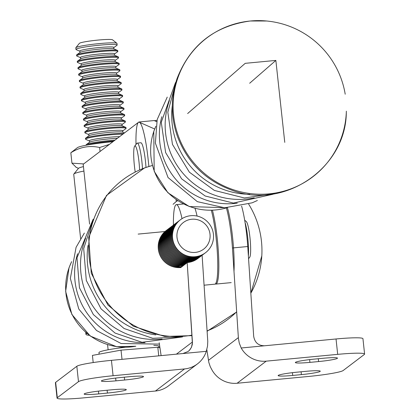 <?xml version="1.0" encoding="UTF-8"?>
<svg xmlns="http://www.w3.org/2000/svg" width="420" height="420" viewBox="0 0 420 420"><rect width="100%" height="100%" fill="white"/><g stroke="black" fill="none" stroke-linecap="round" stroke-linejoin="round"><path stroke-width="0.63" d="M120.251 377.575A16.821 1.407 173.9 0 0 101.372 380.993A16.821 1.407 173.9 0 0 115.952 380.84L124.63 380.011A16.821 1.407 173.9 0 0 143.509 376.593A16.821 1.407 173.9 0 0 128.93 376.745L120.251 377.575A16.821 1.407 173.9 0 0 101.372 380.993A16.821 1.407 173.9 0 0 115.952 380.84L124.63 380.011A16.821 1.407 173.9 0 0 143.509 376.593A16.821 1.407 173.9 0 0 128.93 376.745L120.251 377.575A16.821 1.407 173.9 0 0 101.372 380.993A16.821 1.407 173.9 0 0 115.952 380.84L124.63 380.011A16.821 1.407 173.9 0 0 143.509 376.593A16.821 1.407 173.9 0 0 128.93 376.745L120.251 377.575M55.66 382.342L76.839 366.272A31.059 2.599 -6.1 0 1 111.436 360.344L113.08 375.732L184.548 368.933A25.883 25.546 52.8 0 0 197.453 363.904L168.331 386.001A25.883 25.546 -127.2 0 1 155.426 391.031L184.548 368.933A25.883 25.546 52.8 0 0 197.453 363.904L168.331 386.001A25.883 25.546 -127.2 0 1 155.426 391.031L184.548 368.933L113.08 375.732A31.059 2.599 173.9 0 0 78.482 381.659L57.304 397.73A31.059 2.599 173.9 0 0 57.052 398.113L55.403 382.725A31.059 2.599 -6.1 0 1 55.66 382.342L57.304 397.73L78.482 381.659L76.839 366.272L55.66 382.342A31.059 2.599 -6.1 0 0 55.403 382.725A31.059 2.599 -6.1 0 1 55.66 382.342L57.304 397.73L78.482 381.659L76.839 366.272L55.66 382.342L57.304 397.73A31.059 2.599 173.9 0 0 57.052 398.113A31.059 2.599 173.9 0 0 83.963 397.829L155.426 391.031L83.963 397.829A31.059 2.599 173.9 0 1 57.052 398.113A31.059 2.599 173.9 0 0 83.963 397.829L155.426 391.031L184.548 368.933L113.08 375.732A31.059 2.599 173.9 0 0 78.482 381.659L76.839 366.272A31.059 2.599 -6.1 0 1 111.436 360.344L206.293 351.32L207.548 346.001L207.769 341.329L202.109 255.292A20.706 20.438 -127.2 0 1 191.788 259.313A20.706 20.438 -127.2 0 1 170.531 246.225A20.706 20.438 -127.2 0 1 177.077 222.301A20.706 20.438 -127.2 0 1 177.445 222.033M98.742 393.897A16.821 1.407 173.9 0 1 84.163 394.049A16.821 1.407 173.9 0 1 103.042 390.631L111.72 389.807A16.821 1.407 173.9 0 1 126.299 389.65A16.821 1.407 173.9 0 0 111.72 389.807L103.042 390.631A16.821 1.407 173.9 0 0 84.163 394.049A16.821 1.407 173.9 0 0 98.742 393.897L107.42 393.068A16.821 1.407 173.9 0 0 126.299 389.65A16.821 1.407 173.9 0 0 111.72 389.807L103.042 390.631A16.821 1.407 173.9 0 0 84.163 394.049A16.821 1.407 173.9 0 0 98.742 393.897L107.42 393.068A16.821 1.407 173.9 0 0 126.299 389.65A16.821 1.407 173.9 0 1 107.42 393.068L98.742 393.897L98.443 391.125M184.548 368.933A25.883 25.546 52.8 0 0 197.453 363.904A25.883 25.546 52.8 0 0 206.293 351.32L182.9 353.546L188.123 351.488L182.9 353.546L111.436 360.344L206.293 351.32L207.548 346.001L207.769 341.329L202.109 255.292L207.769 341.329L207.548 346.001L206.293 351.32A25.883 25.546 52.8 0 1 197.453 363.904A25.883 25.546 52.8 0 0 206.293 351.32M176.4 354.16L192.418 342.011L176.4 354.16L192.418 342.011L187.178 262.563L192.407 343.56L191.452 347.303L189.273 350.474L188.123 351.488L182.9 353.546M159.191 342.752L161.123 355.614M197.08 216.064A41.412 5.67 -95.4 0 0 194.99 208.362A41.412 5.67 84.6 0 1 197.08 216.064A41.412 5.67 -95.4 0 0 194.99 208.362A41.412 5.67 -95.4 0 1 197.08 216.064M182.018 218.663A41.412 5.67 -95.4 0 0 176.353 204.64A41.412 5.67 -95.4 0 1 182.018 218.663A41.412 5.67 -95.4 0 0 176.353 204.64A41.412 5.67 -95.4 0 0 173.418 225.083A41.412 5.67 -95.4 0 1 176.353 204.64A41.412 5.67 -95.4 0 0 173.418 225.083M301.392 374.614A16.821 1.407 173.9 0 0 320.271 371.196A16.821 1.407 173.9 0 0 305.697 371.348L297.019 372.178A16.821 1.407 173.9 0 0 278.14 375.596A16.821 1.407 173.9 0 0 292.714 375.443L301.392 374.614L301.093 371.789M364.597 354.076A31.059 2.599 173.9 0 0 337.685 354.359L336.037 338.977A31.059 2.599 -6.1 0 1 362.948 338.688L364.597 354.076A31.059 2.599 173.9 0 1 364.34 354.459L343.161 370.529A31.059 2.599 173.9 0 1 308.564 376.457L237.101 383.255A25.883 25.546 -127.2 0 1 212.063 370.099L210.299 366.765L208.861 362.528L206.819 349.603M226.401 207.958A41.412 5.67 84.6 0 1 232.449 247.978L238.418 338.415L239.248 342.983L241.185 347.996A25.883 25.546 52.8 0 0 266.217 361.158L337.685 354.359M309.923 362.381A16.821 1.407 173.9 0 1 295.344 362.539A16.821 1.407 173.9 0 1 314.223 359.121L322.901 358.292A16.821 1.407 173.9 0 1 337.481 358.139A16.821 1.407 173.9 0 1 318.602 361.557L309.923 362.381L309.629 359.609M336.037 338.977L264.574 345.776C258.342 345.723 254.709 342.526 253.67 336.184L247.763 246.519L232.449 247.978M241.185 347.996L264.574 345.776M241.595 206.089A41.412 5.67 84.6 0 1 247.763 246.519M83.916 171.071A36.236 3.066 173.9 0 0 73.836 174.053A36.236 3.066 173.9 0 0 73.736 174.326L80.608 238.576M83.444 166.625A31.059 2.63 173.9 0 0 78.419 168.415L73.836 174.053M346.316 112.224C346.112 167.937 284.256 210.189 232.139 190.286C206.015 180.789 187.871 163.086 177.713 137.183C170.735 117.642 170.525 98.081 177.083 78.493C190.234 45.04 214.631 25.877 250.268 21L266.774 21.005A87.344 86.105 48.9 0 0 266.737 21.005A87.344 86.105 48.9 0 0 250.352 21A87.344 86.105 48.9 0 0 173.108 106.549A87.344 86.105 48.9 0 0 251.055 193.667A87.344 86.105 48.9 0 0 344.573 126.305A87.344 86.105 48.9 0 0 346.316 112.224A87.344 86.105 48.9 0 0 346.353 111.184M249.664 83.255L275.856 60.417L284.765 142.364M187.635 113.552L245.228 63.331L275.856 60.417M178.253 266.658A20.706 2.835 -95.4 0 0 178.663 266.821L182.238 266.48A20.706 2.835 -95.4 0 0 182.9 265.713M182.926 265.639A20.706 2.835 -95.4 0 0 183.094 265.12M178.663 266.821A20.706 2.835 -95.4 0 0 179.461 265.661M179.487 265.577A20.706 2.835 -95.4 0 0 179.639 264.957M248.566 258.689L249.695 257.287A18.118 2.483 -95.4 0 0 250.126 239.222A18.118 2.483 -95.4 0 0 246.298 221.56L244.671 220.19M245.028 222.369A20.706 2.835 84.6 0 1 247.611 236.434A20.706 2.835 84.6 0 1 248.378 255.885M145.997 167.391A20.706 2.835 -95.4 0 0 145.336 160.12A20.706 2.835 -95.4 0 0 140.868 142.774L137.293 143.11A20.706 2.835 -95.4 0 0 136.92 143.346L134.662 146.139A18.118 2.483 84.6 0 1 139.608 169.88M142.48 168.688A20.706 2.835 -95.4 0 0 141.761 160.461A20.706 2.835 -95.4 0 0 137.293 143.11M135.209 171.948A18.118 2.483 84.6 0 1 134.505 166.824A18.118 2.483 84.6 0 1 134.662 146.139M159.957 347.855L157.815 347.24L121.023 350.138L122.01 359.336M158.739 355.845L157.815 347.24M121.023 350.138L92.426 355.399L93.193 362.555M119.212 64.27L119.123 63.467A20.706 1.754 173.9 0 0 118.87 63.236A20.706 1.754 173.9 0 0 118.655 63.157A20.706 1.754 173.9 0 0 97.76 63.992A20.706 1.754 173.9 0 0 78.146 67.594A20.706 1.754 173.9 0 0 77.947 67.872L78.031 68.675A20.706 1.754 -6.1 0 1 96.332 64.963A20.706 1.754 -6.1 0 1 118.739 63.961A20.706 1.754 -6.1 0 1 119.212 64.27A20.706 1.754 -6.1 0 1 119.012 64.549L115.778 66.88A17.204 1.454 -6.1 0 0 115.552 66.386A17.204 1.454 -6.1 0 0 95.681 67.373A17.204 1.454 -6.1 0 0 81.937 70.497L78.283 68.906A20.706 1.754 -6.1 0 1 78.031 68.675M117.369 51.14A20.706 1.754 -6.1 0 1 117.836 51.445A20.706 1.754 -6.1 0 1 117.642 51.728L114.408 54.054A17.204 1.454 -6.1 0 0 114.182 53.566A17.204 1.454 -6.1 0 0 94.311 54.548A17.204 1.454 -6.1 0 0 80.567 57.677L76.913 56.086A20.706 1.754 -6.1 0 1 76.661 55.855A20.706 1.754 -6.1 0 1 94.957 52.143A20.706 1.754 -6.1 0 1 117.369 51.14M120.797 83.192A20.706 1.754 -6.1 0 1 121.27 83.501A20.706 1.754 -6.1 0 1 121.07 83.78L117.836 86.111A17.204 1.454 -6.1 0 0 117.611 85.622A17.204 1.454 -6.1 0 0 97.739 86.604A17.204 1.454 -6.1 0 0 83.995 89.733L80.341 88.137A20.706 1.754 -6.1 0 1 80.089 87.906A20.706 1.754 -6.1 0 1 98.39 84.194A20.706 1.754 -6.1 0 1 120.797 83.192M75.978 49.445L75.805 47.849A20.706 1.754 -6.1 0 1 75.862 47.691A20.706 1.754 -6.1 0 1 94.973 44.037A20.706 1.754 -6.1 0 1 116.513 43.134A20.706 1.754 -6.1 0 1 116.891 43.302A20.706 1.754 -6.1 0 1 116.981 43.438L117.154 45.035A20.706 1.754 -6.1 0 1 116.954 45.318L113.72 47.644A17.204 1.454 -6.1 0 0 113.495 47.155A17.204 1.454 -6.1 0 0 93.623 48.137A17.204 1.454 -6.1 0 0 79.879 51.266L76.225 49.676A20.706 1.754 -6.1 0 1 75.978 49.445A20.706 1.754 -6.1 0 1 94.274 45.733A20.706 1.754 -6.1 0 1 116.681 44.73A20.706 1.754 -6.1 0 1 117.154 45.035M75.862 47.691L79.38 43.365A16.737 1.418 -6.1 0 1 94.826 40.409A16.737 1.418 -6.1 0 1 112.235 39.679A16.737 1.418 -6.1 0 1 112.539 39.816L116.891 43.302M122.855 102.422A20.706 1.754 -6.1 0 1 123.328 102.732A20.706 1.754 -6.1 0 1 123.128 103.016L119.894 105.341A17.204 1.454 -6.1 0 0 119.669 104.853A17.204 1.454 -6.1 0 0 99.797 105.835A17.204 1.454 -6.1 0 0 86.053 108.964L82.399 107.373A20.706 1.754 -6.1 0 1 82.147 107.137A20.706 1.754 -6.1 0 1 100.448 103.43A20.706 1.754 -6.1 0 1 122.855 102.422M123.328 102.732L123.239 101.934A20.706 1.754 173.9 0 0 122.987 101.698A20.706 1.754 173.9 0 0 122.771 101.624A20.706 1.754 173.9 0 0 101.876 102.454A20.706 1.754 173.9 0 0 82.262 106.055A20.706 1.754 173.9 0 0 82.063 106.339L82.147 107.137M123.543 108.833A20.706 1.754 -6.1 0 1 124.01 109.142A20.706 1.754 -6.1 0 1 123.816 109.426L120.582 111.752A17.204 1.454 -6.1 0 0 120.356 111.263A17.204 1.454 -6.1 0 0 100.485 112.245A17.204 1.454 -6.1 0 0 86.74 115.374L83.087 113.783A20.706 1.754 -6.1 0 1 82.835 113.547A20.706 1.754 -6.1 0 1 101.131 109.841A20.706 1.754 -6.1 0 1 123.543 108.833M119.427 70.371A20.706 1.754 -6.1 0 1 119.894 70.681A20.706 1.754 -6.1 0 1 119.7 70.959L116.466 73.29A17.204 1.454 -6.1 0 0 116.24 72.796A17.204 1.454 -6.1 0 0 96.369 73.784A17.204 1.454 -6.1 0 0 82.624 76.907L78.971 75.317A20.706 1.754 -6.1 0 1 78.719 75.086A20.706 1.754 -6.1 0 1 97.015 71.374A20.706 1.754 -6.1 0 1 119.427 70.371M119.894 70.681L119.81 69.877A20.706 1.754 173.9 0 0 119.558 69.647A20.706 1.754 173.9 0 0 119.343 69.568A20.706 1.754 173.9 0 0 98.448 70.403A20.706 1.754 173.9 0 0 78.829 74.004A20.706 1.754 173.9 0 0 78.635 74.282L78.719 75.086M126.068 128.373L125.984 127.575A20.706 1.754 173.9 0 0 125.732 127.344A20.706 1.754 173.9 0 0 125.517 127.265A20.706 1.754 173.9 0 0 104.622 128.1A20.706 1.754 173.9 0 0 85.003 131.702A20.706 1.754 173.9 0 0 84.808 131.98L84.892 132.783A20.706 1.754 -6.1 0 1 103.189 129.071A20.706 1.754 -6.1 0 1 125.601 128.069A20.706 1.754 -6.1 0 1 126.068 128.373A20.706 1.754 -6.1 0 1 125.874 128.656L122.64 130.982A17.204 1.454 -6.1 0 0 122.414 130.494A17.204 1.454 -6.1 0 0 102.543 131.476A17.204 1.454 -6.1 0 0 88.798 134.605L85.145 133.014A20.706 1.754 -6.1 0 1 84.892 132.783M123.868 133.413A20.706 1.754 173.9 0 0 102.102 134.883A20.706 1.754 173.9 0 0 85.691 138.112A20.706 1.754 173.9 0 0 85.491 138.39L85.58 139.193A20.706 1.754 -6.1 0 1 99.734 135.996A20.706 1.754 -6.1 0 1 122.85 134.185M117.836 51.445L117.752 50.647A20.706 1.754 173.9 0 0 117.5 50.416A20.706 1.754 173.9 0 0 117.285 50.337A20.706 1.754 173.9 0 0 96.39 51.172A20.706 1.754 173.9 0 0 76.771 54.773A20.706 1.754 173.9 0 0 76.577 55.052L76.661 55.855M117.411 138.311A17.204 1.454 -6.1 0 0 100.333 139.892A17.204 1.454 -6.1 0 0 89.612 142.191L89.486 141.015L85.832 139.424A20.706 1.754 -6.1 0 1 85.58 139.193M124.698 115.552L124.614 114.755A20.706 1.754 173.9 0 0 124.362 114.518A20.706 1.754 173.9 0 0 124.142 114.445A20.706 1.754 173.9 0 0 103.246 115.28A20.706 1.754 173.9 0 0 83.633 118.881A20.706 1.754 173.9 0 0 83.433 119.159L83.522 119.963A20.706 1.754 -6.1 0 1 101.819 116.251A20.706 1.754 -6.1 0 1 124.231 115.248A20.706 1.754 -6.1 0 1 124.698 115.552A20.706 1.754 -6.1 0 1 124.498 115.836L121.264 118.162A17.204 1.454 -6.1 0 0 121.039 117.674A17.204 1.454 -6.1 0 0 101.173 118.655A17.204 1.454 -6.1 0 0 87.428 121.784L83.774 120.194A20.706 1.754 -6.1 0 1 83.522 119.963M121.27 83.501L121.18 82.698A20.706 1.754 173.9 0 0 120.929 82.467A20.706 1.754 173.9 0 0 120.713 82.394A20.706 1.754 173.9 0 0 99.818 83.223A20.706 1.754 173.9 0 0 80.204 86.825A20.706 1.754 173.9 0 0 80.005 87.108L80.089 87.906M122.64 96.322L122.556 95.519A20.706 1.754 173.9 0 0 122.304 95.288A20.706 1.754 173.9 0 0 122.084 95.214A20.706 1.754 173.9 0 0 101.189 96.044A20.706 1.754 173.9 0 0 81.575 99.645A20.706 1.754 173.9 0 0 81.375 99.928L81.464 100.727A20.706 1.754 -6.1 0 1 99.761 97.015A20.706 1.754 -6.1 0 1 122.173 96.012A20.706 1.754 -6.1 0 1 122.64 96.322A20.706 1.754 -6.1 0 1 122.441 96.6L119.207 98.931A17.204 1.454 -6.1 0 0 118.981 98.443A17.204 1.454 -6.1 0 0 99.115 99.424A17.204 1.454 -6.1 0 0 85.37 102.553L81.716 100.963A20.706 1.754 -6.1 0 1 81.464 100.727M153.809 345.356A30.098 2.546 -6.1 0 1 158.146 345.77A30.098 2.546 -6.1 0 1 158.828 346.222L158.975 347.571M99.136 354.165L98.968 352.627A30.098 2.546 -6.1 0 1 125.097 347.288M115.043 140.107A20.706 1.754 173.9 0 0 86.378 144.522A20.706 1.754 173.9 0 0 86.179 144.8L86.226 145.215M86.893 145.089A20.706 1.754 -6.1 0 1 113.867 140.999M124.01 109.142L123.926 108.344A20.706 1.754 173.9 0 0 123.674 108.108A20.706 1.754 173.9 0 0 123.459 108.035A20.706 1.754 173.9 0 0 102.564 108.864A20.706 1.754 173.9 0 0 82.945 112.466A20.706 1.754 173.9 0 0 82.751 112.749L82.835 113.547M120.115 76.781A20.706 1.754 -6.1 0 1 120.582 77.091A20.706 1.754 -6.1 0 1 120.383 77.369L117.148 79.7A17.204 1.454 -6.1 0 0 116.923 79.212A17.204 1.454 -6.1 0 0 97.057 80.194A17.204 1.454 -6.1 0 0 83.312 83.317L79.658 81.727A20.706 1.754 -6.1 0 1 79.406 81.496A20.706 1.754 -6.1 0 1 97.703 77.784A20.706 1.754 -6.1 0 1 120.115 76.781M121.952 89.912L121.868 89.108A20.706 1.754 173.9 0 0 121.616 88.877A20.706 1.754 173.9 0 0 121.401 88.804A20.706 1.754 173.9 0 0 100.506 89.633A20.706 1.754 173.9 0 0 80.887 93.235A20.706 1.754 173.9 0 0 80.692 93.518L80.777 94.316A20.706 1.754 -6.1 0 1 99.073 90.605A20.706 1.754 -6.1 0 1 121.485 89.602A20.706 1.754 -6.1 0 1 121.952 89.912A20.706 1.754 -6.1 0 1 121.758 90.19L118.524 92.521A17.204 1.454 -6.1 0 0 118.298 92.033A17.204 1.454 -6.1 0 0 98.427 93.014A17.204 1.454 -6.1 0 0 84.683 96.143L81.029 94.552A20.706 1.754 -6.1 0 1 80.777 94.316M118.057 57.551A20.706 1.754 -6.1 0 1 118.524 57.86A20.706 1.754 -6.1 0 1 118.325 58.139L115.091 60.47A17.204 1.454 -6.1 0 0 114.865 59.976A17.204 1.454 -6.1 0 0 94.999 60.958A17.204 1.454 -6.1 0 0 81.254 64.087L77.6 62.496A20.706 1.754 -6.1 0 1 77.348 62.265A20.706 1.754 -6.1 0 1 95.645 58.553A20.706 1.754 -6.1 0 1 118.057 57.551M118.524 57.86L118.44 57.057A20.706 1.754 173.9 0 0 118.188 56.826A20.706 1.754 173.9 0 0 117.968 56.747A20.706 1.754 173.9 0 0 97.073 57.582A20.706 1.754 173.9 0 0 77.459 61.184A20.706 1.754 173.9 0 0 77.259 61.462L77.348 62.265M125.386 121.963L125.297 121.165A20.706 1.754 173.9 0 0 125.045 120.934A20.706 1.754 173.9 0 0 124.829 120.855A20.706 1.754 173.9 0 0 103.934 121.69A20.706 1.754 173.9 0 0 84.32 125.291A20.706 1.754 173.9 0 0 84.121 125.57L84.205 126.373A20.706 1.754 -6.1 0 1 102.506 122.661A20.706 1.754 -6.1 0 1 124.913 121.658A20.706 1.754 -6.1 0 1 125.386 121.963A20.706 1.754 -6.1 0 1 125.186 122.246L121.952 124.572A17.204 1.454 -6.1 0 0 121.727 124.084A17.204 1.454 -6.1 0 0 101.855 125.066A17.204 1.454 -6.1 0 0 88.111 128.195L84.457 126.604A20.706 1.754 -6.1 0 1 84.205 126.373M120.582 77.091L120.498 76.288A20.706 1.754 173.9 0 0 120.246 76.057A20.706 1.754 173.9 0 0 120.026 75.978A20.706 1.754 173.9 0 0 99.13 76.813A20.706 1.754 173.9 0 0 79.517 80.414A20.706 1.754 173.9 0 0 79.317 80.692L79.406 81.496M83.659 163.921L71.946 163.165L76.225 167.344M109.4 144.391L99.635 147.499C89.607 145.241 80.005 146.995 70.833 152.765L77.438 147.63A30.025 2.541 -6.1 0 1 112.938 141.708M70.833 152.765L71.946 163.165M99.635 147.499L100.06 151.478M177.744 200.739A31.059 3.008 173.8 0 0 176.274 201.506L173.061 204.309M156.686 121.674L154.145 120.556L138.831 122.01L154.607 128.977A103.53 14.18 -95.4 0 0 154.675 129.008M136.001 144.485A41.412 5.67 -95.4 0 1 138.369 122.409L138.831 122.01M233.993 271.441A41.412 5.67 -95.4 0 0 227.451 207.785M212.42 210.252A41.412 5.67 84.6 0 1 218.6 255.932A41.412 5.67 84.6 0 1 215.896 284.078A41.412 5.67 84.6 0 1 215.345 283.941M204.083 285.201L214.825 284.177A41.412 5.67 -95.4 0 0 217.523 255.985A41.412 5.67 -95.4 0 0 211.328 210.289M192.418 342.011L192.323 344.327L191.452 347.303L189.798 349.907L188.123 351.488L189.798 349.907L191.452 347.303L192.439 342.783L187.178 262.563M57.304 397.73A31.059 2.599 173.9 0 0 57.052 398.113L55.403 382.725L57.052 398.113M76.839 366.272A31.059 2.599 -6.1 0 1 111.436 360.344L113.08 375.732A31.059 2.599 173.9 0 0 78.482 381.659M197.453 363.904L168.331 386.001A25.883 25.546 -127.2 0 1 155.426 391.031M148.89 166.446L148.134 159.359A41.412 5.67 -95.4 0 0 138.92 122.152A41.412 5.67 -95.4 0 0 138.453 122.341L83.192 164.278L89.586 224.133M152.381 165.512A87.344 86.21 52.8 0 0 90.998 268.433A87.344 86.21 52.8 0 0 191.961 335.139M207.091 330.892A87.344 86.21 52.8 0 0 236.654 311.792M250.834 293.181A87.344 86.21 52.8 0 0 261.797 255.953A87.344 86.21 52.8 0 0 261.802 255.932A88.001 88.001 0 0 0 248.64 204.109M138.154 234.092L165.69 231.472M203.296 254.384A20.706 20.438 -127.2 0 1 202.939 254.662A20.706 20.438 -127.2 0 1 192.612 258.683A20.706 20.438 -127.2 0 1 171.36 245.595A20.706 20.438 -127.2 0 1 177.907 221.676A20.706 20.438 -127.2 0 1 178.269 221.403M179.508 220.458A20.706 20.438 52.8 0 0 179.456 220.5A20.706 20.438 52.8 0 0 172.909 244.419A20.706 20.438 52.8 0 0 194.166 257.507A20.706 20.438 52.8 0 0 204.488 253.486A20.706 20.438 52.8 0 0 204.54 253.449M175.371 223.597A20.706 20.438 52.8 0 0 175.319 223.634A20.706 20.438 52.8 0 0 168.772 247.559A20.706 20.438 52.8 0 0 190.029 260.647A20.706 20.438 52.8 0 0 200.351 256.625A20.706 20.438 52.8 0 0 200.403 256.589M195.2 256.725A20.706 20.438 52.8 0 0 205.522 252.703A20.706 20.438 52.8 0 0 209.286 223.855A20.706 20.438 52.8 0 0 180.49 219.713A20.706 20.438 52.8 0 0 173.943 243.632A20.706 20.438 52.8 0 0 195.2 256.725M195.284 252.404A16.737 16.522 52.8 0 0 206.918 226.17A16.737 16.522 52.8 0 0 178.332 228.89A16.737 16.522 52.8 0 0 195.284 252.404M172.888 225.482A20.706 20.438 52.8 0 0 172.841 225.519A20.706 20.438 52.8 0 0 166.294 249.438A20.706 20.438 52.8 0 0 187.546 262.531A20.706 20.438 52.8 0 0 197.873 258.51A20.706 20.438 52.8 0 0 197.92 258.468M198.334 258.153A20.706 20.438 -127.2 0 1 197.972 258.431A20.706 20.438 -127.2 0 1 187.651 262.453A20.706 20.438 -127.2 0 1 166.394 249.359A20.706 20.438 -127.2 0 1 172.94 225.44A20.706 20.438 -127.2 0 1 173.308 225.172M167.097 229.877A20.706 20.438 52.8 0 0 167.044 229.913A20.706 20.438 52.8 0 0 160.503 253.832A20.706 20.438 52.8 0 0 181.755 266.926M172.064 226.107A20.706 20.438 52.8 0 0 172.011 226.149A20.706 20.438 52.8 0 0 165.464 250.068A20.706 20.438 52.8 0 0 186.722 263.156M177.025 222.343A20.706 20.438 52.8 0 0 176.972 222.38A20.706 20.438 52.8 0 0 170.431 246.298A20.706 20.438 52.8 0 0 191.683 259.392A20.706 20.438 52.8 0 0 202.004 255.371A20.706 20.438 52.8 0 0 202.057 255.328M202.472 255.014A20.706 20.438 -127.2 0 1 202.109 255.292L202.004 255.371M184.343 264.962A20.706 20.438 -127.2 0 1 163.086 251.874A20.706 20.438 -127.2 0 1 169.633 227.95A20.706 20.438 -127.2 0 1 169.995 227.682M183.514 265.592A20.706 20.438 -127.2 0 1 162.262 252.499A20.706 20.438 -127.2 0 1 168.803 228.58A20.706 20.438 -127.2 0 1 169.171 228.307M181.86 266.847A20.706 20.438 -127.2 0 1 160.603 253.754A20.706 20.438 -127.2 0 1 167.15 229.834A20.706 20.438 -127.2 0 1 167.517 229.567M180.385 219.791A20.706 20.438 52.8 0 0 180.285 219.87A20.706 20.438 52.8 0 0 173.738 243.789A20.706 20.438 52.8 0 0 194.99 256.882A20.706 20.438 52.8 0 0 205.317 252.861A20.706 20.438 52.8 0 0 205.417 252.782M204.95 253.129A20.706 20.438 -127.2 0 1 204.593 253.407A20.706 20.438 -127.2 0 1 194.271 257.428A20.706 20.438 -127.2 0 1 173.014 244.34A20.706 20.438 -127.2 0 1 179.56 220.421A20.706 20.438 -127.2 0 1 179.923 220.148M168.751 228.622A20.706 20.438 52.8 0 0 168.703 228.659A20.706 20.438 52.8 0 0 162.157 252.578A20.706 20.438 52.8 0 0 183.409 265.671M185.997 263.708A20.706 20.438 -127.2 0 1 164.74 250.619A20.706 20.438 -127.2 0 1 171.286 226.695A20.706 20.438 -127.2 0 1 171.654 226.427M200.812 256.268A20.706 20.438 -127.2 0 1 200.456 256.547A20.706 20.438 -127.2 0 1 190.134 260.568A20.706 20.438 -127.2 0 1 168.877 247.48A20.706 20.438 -127.2 0 1 175.423 223.555A20.706 20.438 -127.2 0 1 175.786 223.288M199.159 257.523A20.706 20.438 -127.2 0 1 198.802 257.801A20.706 20.438 -127.2 0 1 188.475 261.823A20.706 20.438 -127.2 0 1 167.223 248.734A20.706 20.438 -127.2 0 1 173.77 224.816A20.706 20.438 -127.2 0 1 174.132 224.542M179.24 266.254A20.706 20.438 -127.2 0 1 160.86 251.486A20.706 20.438 -127.2 0 1 167.979 229.21A20.706 20.438 -127.2 0 1 168.341 228.937M167.927 229.247A20.706 20.438 52.8 0 0 167.874 229.289A20.706 20.438 52.8 0 0 160.766 251.596A20.706 20.438 52.8 0 0 179.198 266.338M166.22 230.543A20.706 20.438 52.8 0 0 159.673 254.462A20.706 20.438 52.8 0 0 180.931 267.55M186.821 263.078A20.706 20.438 -127.2 0 1 165.569 249.989A20.706 20.438 -127.2 0 1 172.116 226.07A20.706 20.438 -127.2 0 1 172.478 225.797M176.201 222.968A20.706 20.438 52.8 0 0 176.148 223.01A20.706 20.438 52.8 0 0 169.601 246.928A20.706 20.438 52.8 0 0 190.859 260.017A20.706 20.438 52.8 0 0 201.18 255.995A20.706 20.438 52.8 0 0 201.233 255.959M173.717 224.852A20.706 20.438 52.8 0 0 173.665 224.894A20.706 20.438 52.8 0 0 167.118 248.813A20.706 20.438 52.8 0 0 188.375 261.901A20.706 20.438 52.8 0 0 198.697 257.88A20.706 20.438 52.8 0 0 198.749 257.843M199.988 256.898A20.706 20.438 -127.2 0 1 199.626 257.177A20.706 20.438 -127.2 0 1 189.304 261.198A20.706 20.438 -127.2 0 1 168.053 248.105A20.706 20.438 -127.2 0 1 174.594 224.185A20.706 20.438 -127.2 0 1 174.962 223.913M178.678 221.088A20.706 20.438 52.8 0 0 178.631 221.125A20.706 20.438 52.8 0 0 172.084 245.044A20.706 20.438 52.8 0 0 193.337 258.137A20.706 20.438 52.8 0 0 203.663 254.116A20.706 20.438 52.8 0 0 203.71 254.074M204.125 253.759A20.706 20.438 -127.2 0 1 203.763 254.037A20.706 20.438 -127.2 0 1 193.441 258.059A20.706 20.438 -127.2 0 1 172.19 244.965A20.706 20.438 -127.2 0 1 178.731 221.046A20.706 20.438 -127.2 0 1 179.099 220.778M169.58 227.992A20.706 20.438 52.8 0 0 169.528 228.029A20.706 20.438 52.8 0 0 162.981 251.953A20.706 20.438 52.8 0 0 184.238 265.041M177.854 221.713A20.706 20.438 52.8 0 0 177.802 221.755A20.706 20.438 52.8 0 0 171.255 245.674A20.706 20.438 52.8 0 0 192.512 258.762A20.706 20.438 52.8 0 0 202.834 254.741A20.706 20.438 52.8 0 0 202.886 254.704M185.167 264.338A20.706 20.438 -127.2 0 1 163.916 251.244A20.706 20.438 -127.2 0 1 170.457 227.325A20.706 20.438 -127.2 0 1 170.825 227.052M170.41 227.362A20.706 20.438 52.8 0 0 170.357 227.404A20.706 20.438 52.8 0 0 163.81 251.323A20.706 20.438 52.8 0 0 185.062 264.411M201.642 255.638A20.706 20.438 -127.2 0 1 201.285 255.917A20.706 20.438 -127.2 0 1 190.958 259.943A20.706 20.438 -127.2 0 1 169.706 246.85A20.706 20.438 -127.2 0 1 176.253 222.931A20.706 20.438 -127.2 0 1 176.615 222.658M171.234 226.737A20.706 20.438 52.8 0 0 171.181 226.774A20.706 20.438 52.8 0 0 164.64 250.693A20.706 20.438 52.8 0 0 185.892 263.786M174.547 224.222A20.706 20.438 52.8 0 0 174.494 224.264A20.706 20.438 52.8 0 0 167.947 248.183A20.706 20.438 52.8 0 0 189.2 261.277A20.706 20.438 52.8 0 0 199.526 257.255A20.706 20.438 52.8 0 0 199.579 257.213M181.031 267.472A20.706 20.438 -127.2 0 1 159.778 254.384A20.706 20.438 -127.2 0 1 166.325 230.465M86.173 332.808L86.284 333.827L86.893 333.417M86.284 333.827A41.412 3.465 173.9 0 0 85.942 334.341A41.412 3.465 173.9 0 0 89.297 335.328M115.952 380.84L115.652 378.063M124.63 380.011L124.325 377.186M107.42 393.068L107.116 390.243M266.217 361.158L237.101 383.255M208.435 360.344L238.355 337.638M318.602 361.557L318.297 358.733M292.714 375.443L292.42 372.666M155.825 126.404A59.21 58.37 48.9 0 0 165.375 189.725A59.21 58.37 48.9 0 0 226.805 207.795M169.391 100.611A73.689 72.644 48.9 0 0 183.493 173.922A73.689 72.644 48.9 0 0 254.205 197.867M161.816 116.708A68.486 67.515 48.9 0 0 237.227 203.185M172.321 105.562A78.304 77.191 48.9 0 0 249.701 194.292M78.146 67.594L81.38 65.263A17.204 1.454 -6.1 0 1 97.676 62.27A17.204 1.454 -6.1 0 1 115.038 61.583A17.204 1.454 -6.1 0 1 115.217 61.646L118.87 63.236M79.879 51.266L80.005 52.442A17.204 1.454 -6.1 0 1 96.306 49.45A17.204 1.454 -6.1 0 1 113.668 48.757A17.204 1.454 -6.1 0 1 113.846 48.82L113.72 47.644M80.567 57.677L80.692 58.852A17.204 1.454 -6.1 0 1 96.989 55.86A17.204 1.454 -6.1 0 1 114.35 55.172A17.204 1.454 -6.1 0 1 114.534 55.235L114.408 54.054M87.428 121.784L87.554 122.96A17.204 1.454 -6.1 0 1 103.85 119.968A17.204 1.454 -6.1 0 1 121.212 119.275A17.204 1.454 -6.1 0 1 121.391 119.338L121.264 118.162M86.74 115.374L86.867 116.55A17.204 1.454 -6.1 0 1 103.163 113.558A17.204 1.454 -6.1 0 1 120.524 112.864A17.204 1.454 -6.1 0 1 120.708 112.927L120.582 111.752M82.262 106.055L85.496 103.73A17.204 1.454 -6.1 0 1 101.792 100.737A17.204 1.454 -6.1 0 1 119.154 100.044A17.204 1.454 -6.1 0 1 119.333 100.107L122.987 101.698M85.003 131.702L88.237 129.37A17.204 1.454 -6.1 0 1 104.538 126.378A17.204 1.454 -6.1 0 1 121.9 125.685A17.204 1.454 -6.1 0 1 122.078 125.748L125.732 127.344M88.798 134.605L88.924 135.781A17.204 1.454 -6.1 0 1 105.221 132.788A17.204 1.454 -6.1 0 1 122.582 132.101A17.204 1.454 -6.1 0 1 122.766 132.163L122.64 130.982M83.312 83.317L83.438 84.499A17.204 1.454 -6.1 0 1 99.734 81.506A17.204 1.454 -6.1 0 1 117.096 80.813A17.204 1.454 -6.1 0 1 117.275 80.876L117.148 79.7M81.937 70.497L82.063 71.673A17.204 1.454 -6.1 0 1 98.364 68.68A17.204 1.454 -6.1 0 1 115.726 67.993A17.204 1.454 -6.1 0 1 115.904 68.056L115.778 66.88M89.486 141.015L89.486 141.015A17.204 1.454 -6.1 0 1 99.361 138.401A17.204 1.454 -6.1 0 1 119.59 136.657M83.995 89.733L84.121 90.909A17.204 1.454 -6.1 0 1 100.422 87.917A17.204 1.454 -6.1 0 1 117.784 87.224A17.204 1.454 -6.1 0 1 117.962 87.287L117.836 86.111M81.575 99.645L84.808 97.319A17.204 1.454 -6.1 0 1 101.105 94.327A17.204 1.454 -6.1 0 1 118.466 93.634A17.204 1.454 -6.1 0 1 118.65 93.697L122.304 95.288M82.624 76.907L82.751 78.089A17.204 1.454 -6.1 0 1 99.047 75.096A17.204 1.454 -6.1 0 1 116.408 74.403A17.204 1.454 -6.1 0 1 116.592 74.466L116.466 73.29M82.945 112.466L86.179 110.14A17.204 1.454 -6.1 0 1 102.48 107.147A17.204 1.454 -6.1 0 1 119.842 106.454A17.204 1.454 -6.1 0 1 120.02 106.517L123.674 108.108M176.274 201.506L176.069 199.616M111.436 360.344L113.08 375.732M71.589 261.802A59.21 58.443 52.8 0 0 72.035 314.333A59.21 58.443 52.8 0 0 135.671 346.253M85.617 238.297A73.689 72.733 52.8 0 0 162.083 339.066M77.579 253.738A68.486 67.599 52.8 0 0 145.052 342.657M87.974 245.48A78.304 77.285 52.8 0 0 155.804 334.866M183.383 203.973L176.353 204.64M226.942 207.795L189.278 206.551L167.9 192.754L154.192 171.308L153.778 131.402L155.846 126.268M175.502 82.556L161.27 122.273L165.632 152.602L181.603 178.81L205.144 195.983L233.368 203.075L272.921 194.271M344.594 126.315A88.001 88.001 0 0 0 346.353 111.179M345.209 94.217A88.001 88.001 0 0 0 266.742 21.005M257.387 200.482L252.131 202.828L224.658 207.785L197.337 201.658L168.037 177.534L155.379 143.147L157.185 119.543L167.234 97.104M176.227 81.081L167.832 112.229L172.457 144.401L189.399 172.205L214.373 190.428L244.314 197.951L274.481 193.751M108.113 349.786L107.567 344.668M122.078 125.753L121.952 124.572M88.237 129.37L88.111 128.195M88.924 135.781L85.691 138.112M122.766 132.163L124.514 132.925M80.005 52.442L76.771 54.773M113.846 48.82L117.5 50.416M115.217 61.646L115.091 60.464M81.38 65.263L81.254 64.087M86.867 116.55L83.633 118.881M120.708 112.927L124.362 114.518M119.333 100.107L119.207 98.931M85.496 103.73L85.37 102.553M83.438 84.499L80.204 86.825M117.275 80.876L120.929 82.467M89.612 142.191L86.378 144.522M84.121 90.909L80.887 93.235M117.962 87.287L121.616 88.877M82.063 71.673L78.829 74.004M115.904 68.056L119.558 69.647M87.554 122.96L84.32 125.291M121.391 119.338L125.045 120.934M120.02 106.517L119.894 105.341M86.179 110.14L86.053 108.964M82.751 78.089L79.517 80.414M116.592 74.466L120.246 76.057M118.65 93.697L118.524 92.521M84.808 97.319L84.683 96.143M80.692 58.852L77.459 61.184M114.534 55.235L118.188 56.826M78.482 168.352L75.883 167.218M231.21 282.618L215.896 284.078M156.97 120.43L154.418 120.677M152.366 165.464L144.543 167.905L106.491 195.426L88.688 237.41L91.255 273.194L107.94 305.03L133.324 326.188L164.666 336.473L191.993 335.627M207.118 331.264L236.665 311.966M250.84 293.26L261.797 255.953M135.823 346.264L116.55 346.684L90.3 336.068L71.894 314.486L65.641 291.375L69.022 267.74L71.62 261.649M93.077 219.429L76.991 257.743L79.443 287.779L93.35 314.554L115.064 333.06L142.028 342.29L182.264 336.961M159.395 344.111L121.102 343.523L96.511 330.498L78.776 309.01L70.35 278.429L76.078 247.317L84.347 233.074M93.203 219.209L83.701 248.609L86.299 280.466L101.057 308.868L124.094 328.508L152.696 338.294L182.511 336.903M85.942 334.341L85.738 332.425"/></g></svg>

